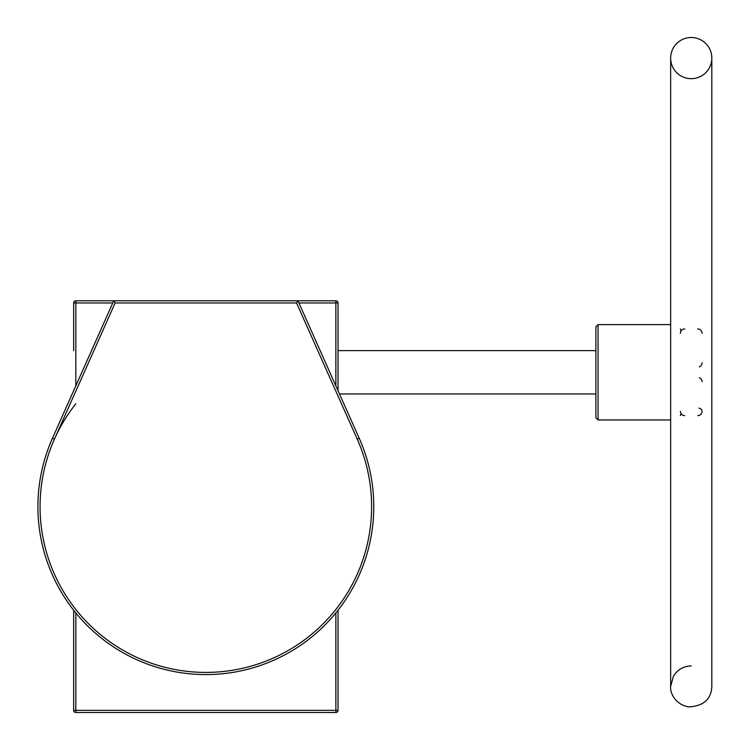 <?xml version="1.0" encoding="UTF-8"?>
<svg xmlns="http://www.w3.org/2000/svg" width="750" height="750" viewBox="0 0 750 750"><rect width="100%" height="100%" fill="white"/><g stroke="black" fill="none" stroke-linecap="round" stroke-linejoin="round"><path stroke-width="1.12" d="M73.697 610.275L73.659 610.228A167.934 167.934 0 0 1 52.453 438.263A167.934 167.934 0 0 0 205.838 674.578A167.934 167.934 0 0 0 359.222 438.263L297.938 300.778L75.825 300.778A2.166 2.166 0 0 0 73.659 302.953A2.166 2.166 0 0 1 75.825 300.778L75.825 302.953L112.781 302.953M73.659 710.334A2.166 2.166 0 0 0 75.825 712.5A2.166 2.166 0 0 1 73.659 710.334L75.825 710.334L75.825 612.938L73.659 610.228L73.659 710.334M75.825 712.5L75.825 710.334L335.859 710.334L335.859 712.5A2.166 2.166 0 0 0 338.025 710.334A2.166 2.166 0 0 1 335.859 712.5L75.825 712.5M298.903 302.953L335.859 302.953L335.859 300.778A2.166 2.166 0 0 1 338.025 302.953L335.859 302.953L335.859 385.837M338.025 390.703L338.025 302.953M335.859 300.778L297.938 300.778L296.531 302.953L357.244 439.144A165.769 165.769 0 0 1 205.838 672.413A165.769 165.769 0 0 1 54.431 439.144L115.153 302.953L113.747 300.778L52.453 438.263L54.431 439.144A165.769 165.769 0 0 1 75.825 403.8M338.025 610.228L338.025 710.334L335.859 710.334L335.859 612.938L337.987 610.275M73.659 350.625L73.659 302.953L75.825 302.953L75.825 385.837M595.884 393.956L339.478 393.956M595.884 326.784L595.884 417.797L598.059 419.962L598.059 324.619L595.884 326.784M598.059 419.962L670.65 419.962L670.65 686.494C669.909 692.128 674.578 704.438 688.828 706.941C703.566 706.013 711.225 699.197 711.816 686.494L711.816 58.087M680.4 415.528L681.047 413.578M681.047 331.003L680.4 329.053M684.731 415.631A4.331 4.331 0 0 1 680.4 411.3M698.972 408.141A4.331 3.291 180 0 1 702.066 411.3A4.331 4.331 0 0 1 701.681 413.081A4.331 4.331 0 0 0 702.066 411.3A4.331 4.331 0 0 1 697.734 415.631M680.4 333.291A4.331 4.331 0 0 1 684.731 328.95M701.681 331.5A4.331 4.331 0 0 1 702.066 333.291A4.331 4.331 179.9 0 0 697.734 328.95M691.238 78.675A20.588 20.588 0 0 1 673.406 47.794A20.588 20.588 0 0 1 709.059 47.794A20.588 20.588 0 0 1 691.238 78.675M115.153 302.953L296.531 302.953M359.222 438.263L357.244 439.144M338.025 350.625L595.884 350.625M691.238 665.906C683.484 666.169 677.55 669.581 673.434 676.153L670.65 686.494L670.65 58.087L670.65 324.619L598.059 324.619M699.328 366.863A4.331 4.331 0 0 0 702.066 362.841M702.066 381.741A4.331 4.331 0 0 0 699.328 377.719"/></g></svg>
